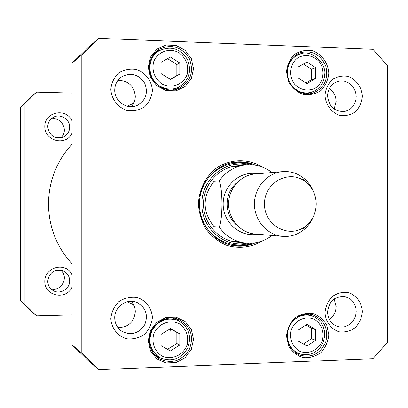 <?xml version="1.0" encoding="UTF-8"?>
<svg xmlns="http://www.w3.org/2000/svg" width="408" height="408" viewBox="0 0 408 408"><rect width="100%" height="100%" fill="white"/><g stroke="black" fill="none" stroke-linecap="round" stroke-linejoin="round"><path stroke-width="0.61" d="M72.022 263.843C56.681 247.034 48.833 227.083 48.47 204C48.833 180.917 56.681 160.966 72.022 144.157M214.062 226.685C202.159 211.563 202.159 196.437 214.062 181.315L219.173 180.933C222.87 188.486 222.87 219.514 219.173 227.067L214.062 226.685L214.062 181.315M316.236 204C315.965 213.685 312.089 221.33 304.608 226.919C288.466 238.782 264.114 225.099 264.481 204C264.114 182.901 288.466 169.218 304.608 181.081C312.089 186.67 315.965 194.315 316.236 204M313.466 216.352C311.044 222.477 307.224 227.399 302.012 231.117C296.116 235.161 289.649 236.921 282.611 236.395C267.22 235.181 254.342 220.493 254.429 204C254.342 187.507 267.22 172.819 282.611 171.605C289.649 171.079 296.116 172.839 302.012 176.883C307.224 180.601 311.044 185.523 313.466 191.648M282.611 236.395L254.867 234.003C240.511 232.866 228.516 219.264 228.597 204C228.516 188.736 240.511 175.134 254.867 173.997L282.611 171.605M170.416 79.448L160.981 73.547L160.981 62.327L170.416 57.059L179.811 62.98L179.811 74.154L170.416 79.448M170.416 350.941L160.981 345.673L160.981 334.453L170.416 328.552L179.811 333.846L179.811 345.02L170.416 350.941M306.903 346.015L298.09 340.91L298.09 330.062L306.903 324.37L315.68 329.501L315.68 340.298L306.903 346.015M315.68 78.499L306.903 83.63L298.09 77.938L298.09 67.091L306.903 61.985L315.68 67.703L315.68 78.499L311.38 79.82L311.38 69.136L303.379 64.031M372.938 49.312L387.6 65.785L387.6 342.215L372.938 358.688L98.767 369.663L81.819 353.19L81.819 54.81L98.767 38.337L372.938 49.312M110.813 89.362C111.45 99.159 117.886 107.508 127.077 110.512C133.421 111.42 139.271 110.196 144.631 106.83C149.134 102.377 151.725 96.941 152.393 90.515C151.771 80.82 145.457 72.507 136.328 69.416C129.994 68.437 124.119 69.615 118.703 72.945C114.128 77.398 111.496 82.87 110.813 89.362M324.977 312.691C325.553 321.948 331.342 329.536 339.604 331.918C345.311 332.454 350.574 330.99 355.394 327.527C359.448 323.07 361.774 317.781 362.375 311.651C361.814 302.486 356.133 294.923 347.922 292.465C342.23 291.863 336.947 293.286 332.076 296.718C327.961 301.18 325.599 306.5 324.977 312.691M286.498 336.182L288.614 345.938C292.072 351.721 296.881 355.618 303.047 357.627C309.504 358.188 315.45 356.51 320.897 352.594C325.477 347.575 328.108 341.634 328.792 334.769L326.716 325.105C323.325 319.357 318.572 315.445 312.457 313.37C306.015 312.732 300.038 314.354 294.53 318.235C289.874 323.258 287.196 329.241 286.498 336.182M286.498 71.818L288.614 81.712C292.072 87.725 296.881 91.943 303.047 94.37C309.504 95.36 315.45 94.08 320.897 90.53C325.477 85.818 328.108 80.05 328.792 73.231C328.154 62.929 321.739 54.065 312.457 50.74C306.015 49.669 300.038 50.893 294.53 54.407C289.874 59.114 287.196 64.918 286.498 71.818M262.502 167.132C247.896 157.957 228.883 158.686 214.868 169.218C204.944 177.868 198.987 190.434 198.41 204C199.017 213.042 201.557 221.437 206.03 229.184C211.487 236.191 218.153 241.505 226.027 245.131C238.808 249.043 250.966 247.62 262.502 240.868M148.231 67.192L150.496 77.438L156.835 85.777L165.954 90.551L176.032 90.831L185.069 86.593L191.296 78.703L193.514 68.707L191.296 58.563L185.069 50.25L176.032 45.41L165.954 45.018L156.835 49.179L150.496 57.1L148.231 67.192M148.231 340.808L150.496 350.9L156.835 358.821L165.954 362.982L176.032 362.59L185.069 357.75L191.296 349.437L193.514 339.293L191.296 329.297L185.069 321.407L176.032 317.169L165.954 317.45L156.835 322.223L150.496 330.562L148.231 340.808M110.813 318.638C111.45 328.404 117.886 336.396 127.077 338.89C133.421 339.446 139.271 337.89 144.631 334.228C149.134 329.526 151.725 323.947 152.393 317.485C151.771 307.826 145.457 299.86 136.328 297.274C129.994 296.652 124.119 298.156 118.703 301.782C114.128 306.49 111.496 312.11 110.813 318.638M324.977 95.309C325.553 104.601 331.342 112.506 339.604 115.347C345.311 116.198 350.574 115.031 355.394 111.833C359.448 107.605 361.774 102.444 362.375 96.349C361.814 87.154 356.133 79.274 347.922 76.357C342.23 75.439 336.947 76.566 332.076 79.733C327.961 83.961 325.599 89.153 324.977 95.309M98.767 38.337L88.062 47.593L72.022 63.179L72.022 344.821L88.062 360.407L98.767 369.663M311.38 69.136L315.68 67.703M305.867 82.957L311.38 79.82M154.025 53.887L159.186 50.745C146.574 57.727 146.956 78.734 159.829 86.068C165.74 89.525 171.773 90.025 177.929 87.572C188.904 81.161 192.076 71.793 187.456 59.471C180.26 48.435 170.835 45.523 159.186 50.745M177.929 87.572L172.406 89.944M170.187 79.305L176.843 75.567L176.843 64.515L179.811 62.98M176.843 75.567L179.811 74.154M176.843 64.515L167.545 58.66M303.379 343.97L311.38 338.864L311.38 328.18L315.68 329.501M311.38 338.864L315.68 340.298M311.38 328.18L305.867 325.043M159.839 357.632L159.829 357.627C171.498 362.36 180.764 359.213 187.629 348.182C192.005 335.968 188.771 326.716 177.929 320.428C167.112 316.98 158.518 320.275 152.143 330.327C147.701 341.404 150.052 350.38 159.186 357.255L154.025 354.113M172.406 318.056L177.929 320.428M167.545 349.34L176.843 343.485L176.843 332.433L179.811 333.846M176.843 343.485L179.811 345.02M176.843 332.433L170.187 328.695M114.735 90.005C114.928 84.033 117.473 79.483 122.374 76.352C131.611 72.298 139.067 74.618 144.753 83.319C148.374 93.034 145.84 100.414 137.144 105.442C127.23 110.145 114.342 101.337 114.735 90.005M131.182 106.682C133.87 103.754 135.242 100.261 135.298 96.206C134.028 85.731 128.209 80.478 117.841 80.453M327.553 95.89C327.971 88.521 331.413 83.686 337.88 81.391L341.114 80.891L344.388 81.197L347.524 82.294L350.365 84.119L352.762 86.583L354.588 89.546L355.75 92.861L356.194 96.354L355.888 99.843L354.853 103.148L353.144 106.095L350.844 108.533L348.08 110.333L344.984 111.399C334.779 112.032 328.97 106.86 327.553 95.89M334.132 109.023L336.105 101.48C335.932 95.957 333.657 91.662 329.287 88.597M327.553 312.11C328.97 301.14 334.779 295.968 344.984 296.601L348.08 297.667L350.844 299.467L353.144 301.905L354.853 304.853L355.888 308.157L356.194 311.646L355.75 315.139L354.588 318.454L352.762 321.417L350.365 323.881L347.524 325.706L344.388 326.803L341.114 327.109L337.88 326.609C331.413 324.314 327.971 319.479 327.553 312.11M329.287 319.403C333.657 316.338 335.932 312.043 336.105 306.52L334.132 298.977M114.735 317.995C114.342 306.663 127.23 297.855 137.144 302.558C145.84 307.586 148.374 314.966 144.753 324.681C139.067 333.382 131.611 335.702 122.374 331.648C117.473 328.517 114.928 323.967 114.735 317.995M117.841 327.548C128.209 327.522 134.028 322.269 135.298 311.794C135.242 307.739 133.87 304.246 131.182 301.318M295.82 352.996L297.764 353.114M309.703 315.257L308.055 314.196M287.344 335.968C286.957 322.417 300.604 311.11 312.62 314.843C324.11 319.551 328.537 328.409 325.905 341.43C320.647 353.608 311.977 358.199 299.911 355.195C291.97 351.65 287.783 345.245 287.344 335.968M156.555 356.75L160.171 357.816M178.954 320.902L175.991 318.587M149.338 340.578C148.823 325.334 165.98 313.41 179.163 319.632C190.811 326.375 194.183 336.32 189.276 349.467C181.585 361.233 171.579 364.324 159.263 358.739C152.893 354.537 149.583 348.488 149.338 340.578M308.055 93.804L309.703 92.743M297.764 54.886L295.82 55.003M287.344 72.032C287.783 62.755 291.97 56.35 299.911 52.805C311.977 49.802 320.647 54.392 325.905 66.57C328.537 79.591 324.11 88.449 312.62 93.157C300.604 96.89 286.957 85.583 287.344 72.032M175.991 89.413L178.954 87.098M160.171 50.184L156.555 51.25M149.338 67.422C149.583 59.512 152.893 53.463 159.263 49.261C171.579 43.676 181.585 46.767 189.276 58.533C194.183 71.681 190.811 81.626 179.163 88.368C165.98 94.59 148.823 82.666 149.338 67.422M255.724 242.734C249.043 245.723 242.082 246.779 234.829 245.902C215.286 243.53 199.323 224.823 199.42 204C199.323 183.177 215.286 164.47 234.829 162.098C242.082 161.221 249.043 162.277 255.724 165.266M252.863 164.888C246.825 162.43 240.562 161.537 234.085 162.2M234.085 245.8C240.562 246.463 246.825 245.57 252.863 243.112M72.022 344.821L81.819 353.19M72.022 63.179L81.819 54.81M246.957 164.822C224.686 159.722 201.277 179.78 201.899 204C201.277 228.22 224.686 248.278 246.957 243.178M240.684 165.826C221.095 164.965 203.133 183.228 203.561 204C203.133 224.772 221.095 243.035 240.684 242.174M233.509 241.572L238.185 241.449M238.185 166.551L233.509 166.428M170.519 328.608L170.886 331.949M36.542 92.121L31.569 96.421L20.4 107.258L20.4 300.742L31.569 311.579L36.542 315.879L24.939 304.618L24.939 103.382L36.542 92.121L72.022 93.07M72.022 314.93L36.542 315.879M72.022 274.722C66.025 261.62 44.508 266.863 44.803 281.495C44.508 296.137 66.025 300.584 72.022 287.257M72.022 120.743C66.025 107.416 44.508 111.863 44.803 126.506C44.508 141.137 66.025 146.38 72.022 133.278M69.676 280.796C70.003 289.017 59.859 294.953 52.974 290.496C49.603 288.344 47.848 285.243 47.716 281.199C49.302 272.294 54.453 268.852 63.163 270.861C67.3 272.86 69.467 276.17 69.676 280.796M50.77 288.762C61.373 292.235 69.482 276.558 60.466 270.101M60.466 137.899C69.482 131.442 61.373 115.765 50.77 119.238M69.676 127.204C69.467 131.83 67.3 135.14 63.163 137.139C54.453 139.148 49.302 135.706 47.716 126.801C47.848 122.757 49.603 119.656 52.974 117.504C59.859 113.047 70.003 118.983 69.676 127.204M24.939 103.382L20.4 107.258M24.939 304.618L20.4 300.742M219.173 180.933C225.797 171.748 234.524 166.423 245.346 164.97L236.008 166.046M236.008 241.954L245.346 243.03C234.524 241.577 225.797 236.252 219.173 227.067M257.366 234.218C240.271 237.599 222.962 222.472 223.156 204C222.962 185.528 240.271 170.401 257.366 173.782M236.798 225.099C223.89 215.215 223.89 192.785 236.798 182.901M161.573 83.737C154.54 78.214 151.842 71.074 153.479 62.307C157.121 51.734 169.595 47.195 179.224 52.836C186.17 58.364 188.838 65.474 187.216 74.149C183.651 84.64 171.294 89.311 161.573 83.737M161.573 355.822C154.54 350.768 151.842 343.806 153.479 334.932C157.121 324.115 169.595 318.745 179.224 323.743C186.17 328.807 188.838 335.738 187.216 344.52C183.651 355.251 171.294 360.743 161.573 355.822M298.641 350.717C292.072 345.826 289.553 339.094 291.082 330.521C294.484 320.071 306.133 314.894 315.129 319.734C321.621 324.635 324.11 331.337 322.595 339.828C319.265 350.192 307.719 355.485 298.641 350.717M315.129 88.266C307.734 91.519 300.951 90.229 294.78 84.39C288.048 75.903 289.925 62.761 298.641 57.283C306.087 54.096 312.86 55.437 318.954 61.297C325.584 69.758 323.753 82.748 315.129 88.266M292.154 85.981C297.488 91.912 303.827 94.029 311.171 92.341L315.471 90.51C321.213 86.782 324.309 81.355 324.753 74.225C326.502 64.367 312.156 48.175 299.197 54.34C292.24 57.349 288.303 62.863 287.375 70.875M306.122 93.733L311.171 92.341L315.358 90.566M287.375 337.125C288.079 343.959 291.19 349.075 296.703 352.476L299.197 353.66L302.935 354.634L306.801 354.766L310.621 354.057L314.236 352.548L317.495 350.304L320.52 347.101L323.447 341.746L324.717 335.753L324.38 330.414L323.141 326.349L321.091 322.682L318.322 319.581L314.961 317.205L311.171 315.659C303.827 313.971 297.488 316.088 292.154 322.019M228.75 244.621C236.711 246.58 244.514 246.095 252.159 243.173M252.159 164.827C244.514 161.905 236.711 161.42 228.75 163.379M200.333 212.94C204.648 235.477 228.781 250.145 249.375 243.27M249.375 164.73C228.781 157.855 204.648 172.523 200.333 195.06M245.346 243.03C255.219 243.999 264.124 241.485 272.06 235.487M272.06 172.513C264.124 166.515 255.219 164.001 245.346 164.97M304.608 181.081L302.012 176.883M304.608 226.919L302.012 231.117M299.197 54.34L294.285 56.217M311.171 315.659L306.122 314.267M299.197 353.66L294.285 351.783M133.579 304.694L127.123 301.823M133.579 103.306L127.123 106.177"/></g></svg>
